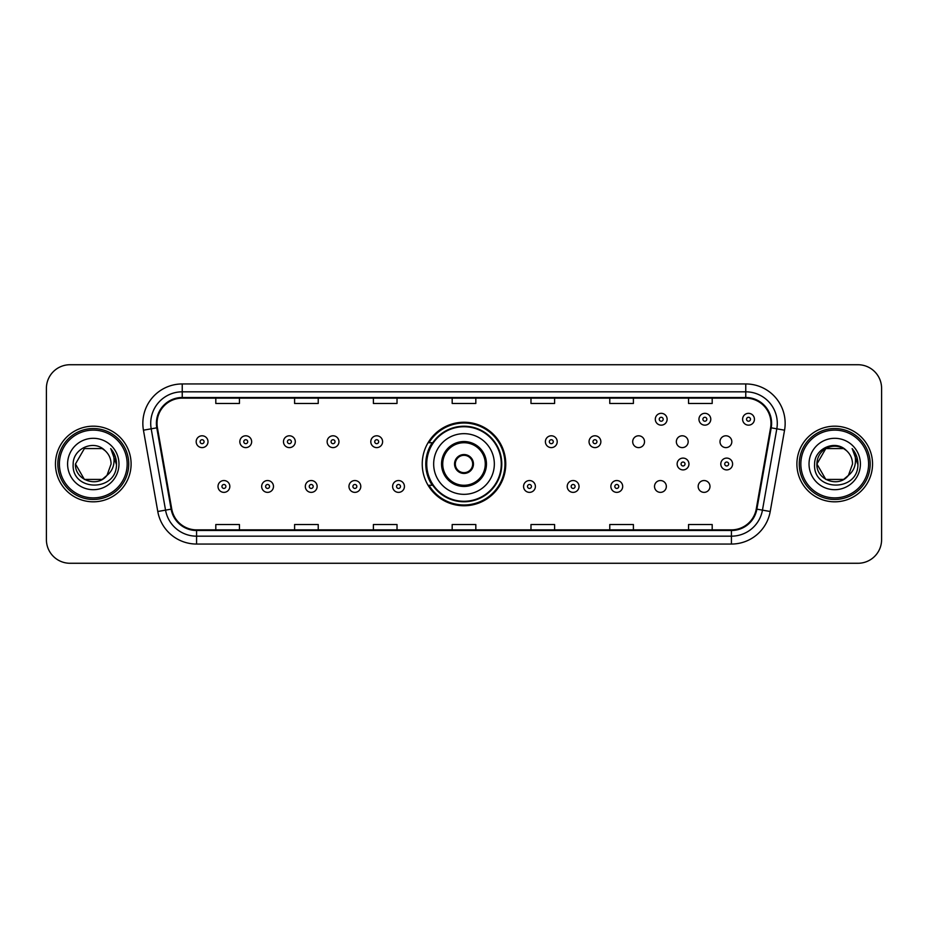 <?xml version="1.0" encoding="UTF-8"?>
<svg xmlns="http://www.w3.org/2000/svg" width="928" height="928" viewBox="0 0 928 928"><rect width="100%" height="100%" fill="white"/><g stroke="black" fill="none" stroke-linecap="round" stroke-linejoin="round"><path stroke-width="1.39" d="M422.24 464A41.76 41.76 0 0 0 464 505.76A41.76 41.76 0 0 0 505.76 464A41.76 41.76 0 0 0 464 422.24A41.76 41.76 0 0 0 422.24 464M654.518 486.458A5.904 5.904 0 0 0 660.434 492.362A5.904 5.904 0 0 0 666.339 486.458A5.904 5.904 0 0 0 660.434 480.542A5.904 5.904 0 0 0 654.518 486.458M698.169 486.458A5.904 5.904 0 0 0 704.085 492.362A5.904 5.904 0 0 0 709.99 486.458A5.904 5.904 0 0 0 704.085 480.542A5.904 5.904 0 0 0 698.169 486.458M720 441.705A5.904 5.904 0 0 0 725.905 447.609A5.904 5.904 0 0 0 731.821 441.705A5.904 5.904 0 0 0 725.905 435.789A5.904 5.904 0 0 0 720 441.705M676.35 441.705A5.904 5.904 0 0 0 682.254 447.609A5.904 5.904 0 0 0 688.17 441.705A5.904 5.904 0 0 0 682.254 435.789A5.904 5.904 0 0 0 676.35 441.705M632.699 441.705A5.904 5.904 0 0 0 638.603 447.609A5.904 5.904 0 0 0 644.519 441.705A5.904 5.904 0 0 0 638.603 435.789A5.904 5.904 0 0 0 632.699 441.705M432.251 485.274A38.21 38.21 0 0 1 432.251 442.726M46.4 388.356L46.4 539.644A23.641 23.641 0 0 0 70.041 563.273L857.959 563.273A23.641 23.641 0 0 0 881.6 539.644L881.6 388.356A23.641 23.641 0 0 0 857.959 364.727L70.041 364.727A23.641 23.641 0 0 0 46.4 388.356L46.4 539.644M55.46 464A37.816 37.816 0 0 0 93.287 501.816A37.816 37.816 0 0 0 131.103 464A37.816 37.816 0 0 0 93.287 426.184A37.816 37.816 0 0 0 55.46 464A37.816 37.816 0 0 0 93.287 501.816A37.816 37.816 0 0 0 131.103 464A37.816 37.816 0 0 0 93.287 426.184A37.816 37.816 0 0 0 55.46 464M796.897 464A37.816 37.816 0 0 0 834.713 501.816A37.816 37.816 0 0 0 872.54 464A37.816 37.816 0 0 0 834.713 426.184A37.816 37.816 0 0 0 796.897 464A37.816 37.816 0 0 0 834.713 501.816A37.816 37.816 0 0 0 872.54 464A37.816 37.816 0 0 0 834.713 426.184A37.816 37.816 0 0 0 796.897 464M157.029 423.342A25.218 25.218 0 0 1 182.236 398.135L745.764 398.135A25.218 25.218 0 0 1 770.588 427.727L756.25 509.031A25.218 25.218 0 0 1 731.426 529.865L196.574 529.865A25.218 25.218 0 0 1 171.75 509.031L157.412 427.727A25.218 25.218 0 0 1 157.029 423.342M156.391 423.342A25.845 25.845 0 0 0 156.786 427.831L171.123 509.147A25.845 25.845 0 0 0 196.574 530.503L731.426 530.503A25.845 25.845 0 0 0 756.877 509.147L771.214 427.831A25.845 25.845 0 0 0 745.764 397.497L182.236 397.497A25.845 25.845 0 0 0 156.391 423.342M143.446 430.186A39.394 39.394 0 0 1 182.236 383.948L745.764 383.948A39.394 39.394 0 0 1 784.554 430.186L770.217 511.502A39.394 39.394 0 0 1 731.426 544.052L196.574 544.052A39.394 39.394 0 0 1 157.783 511.502L143.446 430.186L151.194 428.817A31.517 31.517 0 0 1 182.236 391.825L745.764 391.825A31.517 31.517 0 0 1 776.806 428.817L762.456 510.133A31.517 31.517 0 0 1 731.426 536.175L196.574 536.175A31.517 31.517 0 0 1 165.544 510.133L151.194 428.817A31.517 31.517 0 0 1 150.719 423.342M857.959 364.727L70.041 364.727M70.041 563.273L857.959 563.273M881.6 539.644L881.6 388.356M756.877 509.147L762.456 510.133L776.806 428.817L784.554 430.186M452.18 398.135L452.18 403.471L475.82 403.471L475.82 398.135M373.392 398.135L373.392 403.471L397.022 403.471L397.022 398.135M294.594 398.135L294.594 403.471L318.234 403.471L318.234 398.135M215.806 398.135L215.806 403.471L239.447 403.471L239.447 398.135M530.978 398.135L530.978 403.471L554.608 403.471L554.608 398.135M609.766 398.135L609.766 403.471L633.406 403.471L633.406 398.135M688.553 398.135L688.553 403.471L712.194 403.471L712.194 398.135M475.82 529.865L475.82 524.529L452.18 524.529L452.18 529.865M397.022 529.865L397.022 524.529L373.392 524.529L373.392 529.865M318.234 529.865L318.234 524.529L294.594 524.529L294.594 529.865M239.447 529.865L239.447 524.529L215.806 524.529L215.806 529.865M554.608 529.865L554.608 524.529L530.978 524.529L530.978 529.865M633.406 529.865L633.406 524.529L609.766 524.529L609.766 529.865M712.194 529.865L712.194 524.529L688.553 524.529L688.553 529.865M102.184 479.428A17.818 17.818 0 0 0 106.998 475.368L106.639 475.786C96.999 488.14 74.553 479.834 75.47 464L84.378 448.572M127.159 464A33.884 33.884 0 0 0 93.287 430.116A33.884 33.884 0 0 0 59.404 464A33.884 33.884 0 0 0 93.287 497.884A33.884 33.884 0 0 0 127.159 464M128.737 464A35.461 35.461 0 0 0 93.287 428.539A35.461 35.461 0 0 0 57.826 464A35.461 35.461 0 0 0 93.287 499.461A35.461 35.461 0 0 0 128.737 464M106.998 475.368L102.184 479.428L84.378 479.428L75.47 464L84.378 448.572L102.184 448.572L104.945 450.544C94.018 439.083 72.976 448.526 73.173 464C71.166 491.492 115.745 492.211 116.476 465.334L116.51 464C116.441 458.154 114.504 453.026 110.676 448.607C113.587 453.374 114.608 458.513 113.75 464C112.961 468.594 110.71 472.375 106.998 475.368L102.184 479.428L84.378 479.428L75.47 464L84.378 479.428L102.184 479.428L106.998 475.368L111.093 464C110.989 458.629 108.947 454.14 104.945 450.544M67.593 464A25.694 25.694 0 0 0 93.287 489.694A25.694 25.694 0 0 0 118.97 464A25.694 25.694 0 0 0 93.287 438.306A25.694 25.694 0 0 0 67.593 464M110.85 448.804L116.499 464.673M110.676 448.607L115.316 456.657M433.666 464A30.334 30.334 0 0 1 464 433.666A30.334 30.334 0 0 1 494.334 464A30.334 30.334 0 0 1 464 494.334A30.334 30.334 0 0 1 433.666 464A30.334 30.334 0 0 0 464 494.334A30.334 30.334 0 0 0 494.334 464M442.726 464A21.274 21.274 0 0 0 464 485.274A21.274 21.274 0 0 0 485.274 464A21.274 21.274 0 0 0 464 442.726A21.274 21.274 0 0 0 442.726 464M432.726 442.726A37.816 37.816 0 0 0 432.726 485.274M501.271 464A37.271 37.271 0 0 0 464 426.729A37.271 37.271 0 0 0 426.729 464A37.271 37.271 0 0 0 464 501.271A37.271 37.271 0 0 0 501.271 464M454.546 464A9.454 9.454 0 0 0 464 473.454A9.454 9.454 0 0 0 473.454 464A9.454 9.454 0 0 0 464 454.546A9.454 9.454 0 0 0 454.546 464M504.971 464A40.971 40.971 0 0 1 428.98 485.274L432.784 485.274A37.781 37.781 0 0 0 501.781 464.093A37.781 37.781 0 0 0 432.784 442.726L428.98 442.726A40.971 40.971 0 0 1 504.971 464M454.848 461.634L455.172 461.634A9.141 9.141 0 0 1 472.828 461.634L472.34 461.634A8.665 8.665 0 0 1 464 472.665A8.665 8.665 0 0 1 455.66 461.634A8.665 8.665 0 0 1 472.34 461.634L473.152 461.634M473.152 466.366L472.34 466.366A8.665 8.665 0 0 1 455.66 466.366L454.848 466.366M472.34 466.366L472.828 466.366A9.141 9.141 0 0 1 455.172 466.366L455.66 466.366M843.622 479.428A17.818 17.818 0 0 0 848.436 475.368L844.631 478.802M868.596 464A33.884 33.884 0 0 0 834.713 430.116A33.884 33.884 0 0 0 800.841 464A33.884 33.884 0 0 0 834.713 497.884A33.884 33.884 0 0 0 868.596 464M870.174 464A35.461 35.461 0 0 0 834.713 428.539A35.461 35.461 0 0 0 799.263 464A35.461 35.461 0 0 0 834.713 499.461A35.461 35.461 0 0 0 870.174 464M844.445 478.929L848.436 475.368L843.622 479.428L825.816 479.428L816.907 464L825.816 448.572L843.622 448.572L846.382 450.544C835.455 439.083 814.413 448.526 814.61 464C812.603 491.492 857.182 492.211 857.913 465.334L857.948 464C857.878 458.154 855.941 453.026 852.113 448.607C855.024 453.374 856.045 458.513 855.187 464C854.398 468.594 852.148 472.375 848.436 475.368L844.596 478.825M848.064 475.786L843.622 479.428L825.816 479.428L816.907 464C815.99 479.834 838.436 488.14 848.076 475.786M848.436 475.368L852.53 464C852.426 458.629 850.384 454.14 846.382 450.544M809.03 464A25.694 25.694 0 0 0 834.713 489.694A25.694 25.694 0 0 0 860.407 464A25.694 25.694 0 0 0 834.713 438.306A25.694 25.694 0 0 0 809.03 464M843.622 448.572A17.818 17.818 0 0 0 816.907 464M852.287 448.804L857.936 464.673M852.113 448.607L856.753 456.657M208 441.705A5.904 5.904 0 0 1 202.095 447.609A5.904 5.904 0 0 1 196.179 441.705A5.904 5.904 0 0 1 202.095 435.789A5.904 5.904 0 0 1 208 441.705A5.904 5.904 0 0 0 202.095 435.789A5.904 5.904 0 0 0 196.179 441.705M251.65 441.705A5.904 5.904 0 0 1 245.746 447.609A5.904 5.904 0 0 1 239.83 441.705A5.904 5.904 0 0 1 245.746 435.789A5.904 5.904 0 0 1 251.65 441.705A5.904 5.904 0 0 0 245.746 435.789A5.904 5.904 0 0 0 239.83 441.705M295.301 441.705A5.904 5.904 0 0 1 289.397 447.609A5.904 5.904 0 0 1 283.481 441.705A5.904 5.904 0 0 1 289.397 435.789A5.904 5.904 0 0 1 295.301 441.705A5.904 5.904 0 0 0 289.397 435.789A5.904 5.904 0 0 0 283.481 441.705M338.952 441.705A5.904 5.904 0 0 1 333.048 447.609A5.904 5.904 0 0 1 327.143 441.705A5.904 5.904 0 0 1 333.048 435.789A5.904 5.904 0 0 1 338.952 441.705A5.904 5.904 0 0 0 333.048 435.789A5.904 5.904 0 0 0 327.143 441.705M382.603 441.705A5.904 5.904 0 0 1 376.698 447.609A5.904 5.904 0 0 1 370.794 441.705A5.904 5.904 0 0 1 376.698 435.789A5.904 5.904 0 0 1 382.603 441.705A5.904 5.904 0 0 0 376.698 435.789A5.904 5.904 0 0 0 370.794 441.705M557.206 441.705A5.904 5.904 0 0 1 551.302 447.609A5.904 5.904 0 0 1 545.397 441.705A5.904 5.904 0 0 1 551.302 435.789A5.904 5.904 0 0 1 557.206 441.705A5.904 5.904 0 0 0 551.302 435.789A5.904 5.904 0 0 0 545.397 441.705M600.857 441.705A5.904 5.904 0 0 1 594.952 447.609A5.904 5.904 0 0 1 589.048 441.705A5.904 5.904 0 0 1 594.952 435.789A5.904 5.904 0 0 1 600.857 441.705A5.904 5.904 0 0 0 594.952 435.789A5.904 5.904 0 0 0 589.048 441.705M667.128 419.247A5.904 5.904 0 0 1 661.223 425.152A5.904 5.904 0 0 1 655.307 419.247A5.904 5.904 0 0 1 661.223 413.331A5.904 5.904 0 0 1 667.128 419.247A5.904 5.904 0 0 0 661.223 413.331A5.904 5.904 0 0 0 655.307 419.247M710.778 419.247A5.904 5.904 0 0 1 704.874 425.152A5.904 5.904 0 0 1 698.958 419.247A5.904 5.904 0 0 1 704.874 413.331A5.904 5.904 0 0 1 710.778 419.247A5.904 5.904 0 0 0 704.874 413.331A5.904 5.904 0 0 0 698.958 419.247M754.429 419.247A5.904 5.904 0 0 1 748.525 425.152A5.904 5.904 0 0 1 742.609 419.247A5.904 5.904 0 0 1 748.525 413.331A5.904 5.904 0 0 1 754.429 419.247A5.904 5.904 0 0 0 748.525 413.331A5.904 5.904 0 0 0 742.609 419.247M218.01 486.458A5.904 5.904 0 0 1 223.915 480.542A5.904 5.904 0 0 1 229.831 486.458A5.904 5.904 0 0 1 223.915 492.362A5.904 5.904 0 0 1 218.01 486.458A5.904 5.904 0 0 0 223.915 492.362A5.904 5.904 0 0 0 229.831 486.458M261.661 486.458A5.904 5.904 0 0 1 267.566 480.542A5.904 5.904 0 0 1 273.482 486.458A5.904 5.904 0 0 1 267.566 492.362A5.904 5.904 0 0 1 261.661 486.458A5.904 5.904 0 0 0 267.566 492.362A5.904 5.904 0 0 0 273.482 486.458M305.312 486.458A5.904 5.904 0 0 1 311.216 480.542A5.904 5.904 0 0 1 317.132 486.458A5.904 5.904 0 0 1 311.216 492.362A5.904 5.904 0 0 1 305.312 486.458A5.904 5.904 0 0 0 311.216 492.362A5.904 5.904 0 0 0 317.132 486.458M348.963 486.458A5.904 5.904 0 0 1 354.867 480.542A5.904 5.904 0 0 1 360.783 486.458A5.904 5.904 0 0 1 354.867 492.362A5.904 5.904 0 0 1 348.963 486.458A5.904 5.904 0 0 0 354.867 492.362A5.904 5.904 0 0 0 360.783 486.458M392.614 486.458A5.904 5.904 0 0 1 398.518 480.542A5.904 5.904 0 0 1 404.434 486.458A5.904 5.904 0 0 1 398.518 492.362A5.904 5.904 0 0 1 392.614 486.458A5.904 5.904 0 0 0 398.518 492.362A5.904 5.904 0 0 0 404.434 486.458M523.566 486.458A5.904 5.904 0 0 1 529.482 480.542A5.904 5.904 0 0 1 535.386 486.458A5.904 5.904 0 0 1 529.482 492.362A5.904 5.904 0 0 1 523.566 486.458A5.904 5.904 0 0 0 529.482 492.362A5.904 5.904 0 0 0 535.386 486.458M567.217 486.458A5.904 5.904 0 0 1 573.133 480.542A5.904 5.904 0 0 1 579.037 486.458A5.904 5.904 0 0 1 573.133 492.362A5.904 5.904 0 0 1 567.217 486.458A5.904 5.904 0 0 0 573.133 492.362A5.904 5.904 0 0 0 579.037 486.458M610.868 486.458A5.904 5.904 0 0 1 616.784 480.542A5.904 5.904 0 0 1 622.688 486.458A5.904 5.904 0 0 1 616.784 492.362A5.904 5.904 0 0 1 610.868 486.458A5.904 5.904 0 0 0 616.784 492.362A5.904 5.904 0 0 0 622.688 486.458M677.138 464A5.904 5.904 0 0 1 683.043 458.096A5.904 5.904 0 0 1 688.947 464A5.904 5.904 0 0 1 683.043 469.904A5.904 5.904 0 0 1 677.138 464A5.904 5.904 0 0 0 683.043 469.904A5.904 5.904 0 0 0 688.947 464M720.789 464A5.904 5.904 0 0 1 726.694 458.096A5.904 5.904 0 0 1 732.598 464A5.904 5.904 0 0 1 726.694 469.904A5.904 5.904 0 0 1 720.789 464A5.904 5.904 0 0 0 726.694 469.904A5.904 5.904 0 0 0 732.598 464M745.764 383.948L745.764 397.497M151.194 428.817L156.786 427.831M196.574 544.052L196.574 530.503M731.426 530.503L731.426 544.052M157.783 511.502L171.123 509.147M771.214 427.831L776.806 428.817M182.236 383.948L182.236 397.497M762.456 510.133L770.217 511.502M486.458 464A22.458 22.458 0 0 0 464 441.542A22.458 22.458 0 0 0 441.542 464A22.458 22.458 0 0 0 464 486.458A22.458 22.458 0 0 0 486.458 464M200.123 441.705A1.972 1.972 0 0 0 202.095 443.677A1.972 1.972 0 0 0 204.067 441.705A1.972 1.972 0 0 0 202.095 439.733A1.972 1.972 0 0 0 200.123 441.705M243.774 441.705A1.972 1.972 0 0 0 245.746 443.677A1.972 1.972 0 0 0 247.718 441.705A1.972 1.972 0 0 0 245.746 439.733A1.972 1.972 0 0 0 243.774 441.705M287.425 441.705A1.972 1.972 0 0 0 289.397 443.677A1.972 1.972 0 0 0 291.369 441.705A1.972 1.972 0 0 0 289.397 439.733A1.972 1.972 0 0 0 287.425 441.705M331.076 441.705A1.972 1.972 0 0 0 333.048 443.677A1.972 1.972 0 0 0 335.02 441.705A1.972 1.972 0 0 0 333.048 439.733A1.972 1.972 0 0 0 331.076 441.705M374.726 441.705A1.972 1.972 0 0 0 376.698 443.677A1.972 1.972 0 0 0 378.67 441.705A1.972 1.972 0 0 0 376.698 439.733A1.972 1.972 0 0 0 374.726 441.705M549.33 441.705A1.972 1.972 0 0 0 551.302 443.677A1.972 1.972 0 0 0 553.274 441.705A1.972 1.972 0 0 0 551.302 439.733A1.972 1.972 0 0 0 549.33 441.705M592.98 441.705A1.972 1.972 0 0 0 594.952 443.677A1.972 1.972 0 0 0 596.924 441.705A1.972 1.972 0 0 0 594.952 439.733A1.972 1.972 0 0 0 592.98 441.705M659.251 419.247A1.972 1.972 0 0 0 661.223 421.219A1.972 1.972 0 0 0 663.184 419.247A1.972 1.972 0 0 0 661.223 417.275A1.972 1.972 0 0 0 659.251 419.247M702.902 419.247A1.972 1.972 0 0 0 704.874 421.219A1.972 1.972 0 0 0 706.834 419.247A1.972 1.972 0 0 0 704.874 417.275A1.972 1.972 0 0 0 702.902 419.247M746.553 419.247A1.972 1.972 0 0 0 748.525 421.219A1.972 1.972 0 0 0 750.485 419.247A1.972 1.972 0 0 0 748.525 417.275A1.972 1.972 0 0 0 746.553 419.247M225.887 486.458A1.972 1.972 0 0 0 223.915 484.486A1.972 1.972 0 0 0 221.954 486.458A1.972 1.972 0 0 0 223.915 488.43A1.972 1.972 0 0 0 225.887 486.458M269.538 486.458A1.972 1.972 0 0 0 267.566 484.486A1.972 1.972 0 0 0 265.605 486.458A1.972 1.972 0 0 0 267.566 488.43A1.972 1.972 0 0 0 269.538 486.458M313.188 486.458A1.972 1.972 0 0 0 311.216 484.486A1.972 1.972 0 0 0 309.256 486.458A1.972 1.972 0 0 0 311.216 488.43A1.972 1.972 0 0 0 313.188 486.458M356.839 486.458A1.972 1.972 0 0 0 354.867 484.486A1.972 1.972 0 0 0 352.907 486.458A1.972 1.972 0 0 0 354.867 488.43A1.972 1.972 0 0 0 356.839 486.458M400.49 486.458A1.972 1.972 0 0 0 398.518 484.486A1.972 1.972 0 0 0 396.558 486.458A1.972 1.972 0 0 0 398.518 488.43A1.972 1.972 0 0 0 400.49 486.458M531.442 486.458A1.972 1.972 0 0 0 529.482 484.486A1.972 1.972 0 0 0 527.51 486.458A1.972 1.972 0 0 0 529.482 488.43A1.972 1.972 0 0 0 531.442 486.458M575.093 486.458A1.972 1.972 0 0 0 573.133 484.486A1.972 1.972 0 0 0 571.161 486.458A1.972 1.972 0 0 0 573.133 488.43A1.972 1.972 0 0 0 575.093 486.458M618.744 486.458A1.972 1.972 0 0 0 616.784 484.486A1.972 1.972 0 0 0 614.812 486.458A1.972 1.972 0 0 0 616.784 488.43A1.972 1.972 0 0 0 618.744 486.458M685.015 464A1.972 1.972 0 0 0 683.043 462.028A1.972 1.972 0 0 0 681.071 464A1.972 1.972 0 0 0 683.043 465.972A1.972 1.972 0 0 0 685.015 464M728.666 464A1.972 1.972 0 0 0 726.694 462.028A1.972 1.972 0 0 0 724.722 464A1.972 1.972 0 0 0 726.694 465.972A1.972 1.972 0 0 0 728.666 464"/></g></svg>
